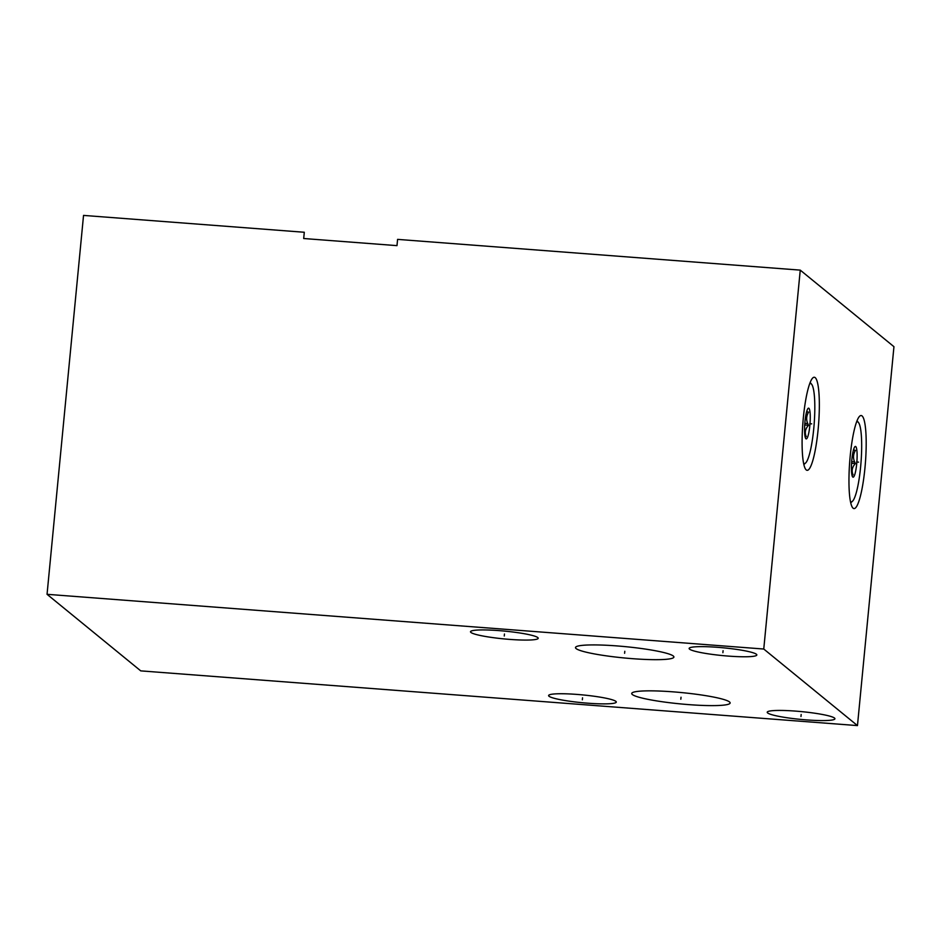 <?xml version="1.0" encoding="UTF-8"?>
<svg xmlns="http://www.w3.org/2000/svg" width="941" height="941" viewBox="0 0 941 941"><rect width="100%" height="100%" fill="white"/><g stroke="black" fill="none" stroke-linecap="round" stroke-linejoin="round"><path stroke-width="1.41" d="M857.463 725.593L763.763 649.031L800.25 270.126L893.95 346.688L857.463 725.593L140.75 670.874L47.05 594.312L83.537 215.407L304.296 232.262L303.696 238.52L396.984 245.636L397.584 239.379L800.25 270.126M864.944 468.089A46.662 7.857 -85.6 0 1 854.016 508.587A46.662 7.857 -85.6 0 1 850.205 456.044A46.662 7.857 -85.6 0 1 861.121 415.534A46.662 7.857 -85.6 0 1 864.944 468.089M818.094 429.802A46.662 7.857 -85.6 0 1 807.166 470.312A46.662 7.857 -85.6 0 1 803.343 417.757A46.662 7.857 -85.6 0 1 814.271 377.247A46.662 7.857 -85.6 0 1 818.094 429.802M763.763 649.031L47.05 594.312M834.502 718.054A34.005 3.917 5.5 0 1 834.926 718.759A34.005 3.917 5.5 0 1 803.579 719.665A34.005 3.917 5.5 0 1 767.644 712.949A34.005 3.917 5.5 0 1 767.221 712.243A34.005 3.917 5.5 0 1 798.568 711.349A34.005 3.917 5.5 0 1 834.502 718.054M615.873 701.363A34.005 3.917 5.5 0 1 616.296 702.068A34.005 3.917 5.5 0 1 584.949 702.962A34.005 3.917 5.5 0 1 549.015 696.258A34.005 3.917 5.5 0 1 548.591 695.552A34.005 3.917 5.5 0 1 579.938 694.658A34.005 3.917 5.5 0 1 615.873 701.363M537.782 637.563A34.005 3.917 5.5 0 1 538.205 638.269A34.005 3.917 5.5 0 1 506.87 639.162A34.005 3.917 5.5 0 1 470.935 632.458A34.005 3.917 5.5 0 1 470.5 631.752A34.005 3.917 5.5 0 1 501.847 630.846A34.005 3.917 5.5 0 1 537.782 637.563M756.411 654.254A34.005 3.917 5.5 0 1 756.835 654.96A34.005 3.917 5.5 0 1 725.487 655.853A34.005 3.917 5.5 0 1 689.565 649.149A34.005 3.917 5.5 0 1 689.13 648.443A34.005 3.917 5.5 0 1 720.477 647.549A34.005 3.917 5.5 0 1 756.411 654.254M729.51 701.939A49.438 5.681 5.5 0 1 730.134 702.974A49.438 5.681 5.5 0 1 684.566 704.28A49.438 5.681 5.5 0 1 632.34 694.529A49.438 5.681 5.5 0 1 631.717 693.493A49.438 5.681 5.5 0 1 677.285 692.188A49.438 5.681 5.5 0 1 729.51 701.939M673.285 656.006A49.438 5.681 5.5 0 1 673.909 657.03A49.438 5.681 5.5 0 1 628.341 658.335A49.438 5.681 5.5 0 1 576.115 648.584A49.438 5.681 5.5 0 1 575.492 647.561A49.438 5.681 5.5 0 1 621.06 646.255A49.438 5.681 5.5 0 1 673.285 656.006M856.533 421.991A40.134 6.763 -85.6 0 1 858.086 422.121A40.134 6.763 -85.6 0 1 858.427 422.462A40.134 6.763 -85.6 0 1 861.015 462.325A40.134 6.763 -85.6 0 1 852.405 501.33A40.134 6.763 -85.6 0 1 850.464 501.518M855.734 446.563A15.421 2.6 94.4 0 0 854.981 446.622A15.421 2.6 94.4 0 0 851.676 461.608A15.421 2.6 94.4 0 0 852.664 476.922A15.421 2.6 94.4 0 0 852.805 477.063A15.421 2.6 94.4 0 0 856.71 463.795A15.421 2.6 94.4 0 0 855.734 446.563M851.864 474.523L853.087 474.864C851.334 470.9 852.099 467.136 855.393 463.56L851.57 463.278M853.511 449.869L855.44 450.421C852.899 454.609 852.887 458.996 855.393 463.56M855.44 450.421L853.405 450.269M809.683 383.705A40.134 6.763 -85.6 0 1 811.236 383.846A40.134 6.763 -85.6 0 1 811.577 384.187A40.134 6.763 -85.6 0 1 814.153 424.038A40.134 6.763 -85.6 0 1 805.555 463.054A40.134 6.763 -85.6 0 1 803.614 463.231M808.884 408.276A15.421 2.6 94.4 0 0 808.131 408.347A15.421 2.6 94.4 0 0 804.826 423.332A15.421 2.6 94.4 0 0 805.814 438.647A15.421 2.6 94.4 0 0 805.943 438.777A15.421 2.6 94.4 0 0 809.848 425.52A15.421 2.6 94.4 0 0 808.884 408.276M805.002 436.248L806.237 436.577C804.484 432.625 805.249 428.861 808.531 425.285L804.708 424.991M806.66 411.582L808.59 412.146C806.049 416.334 806.037 420.709 808.531 425.285M808.59 412.146L806.543 411.993M801.167 714.501L800.979 716.513M582.538 697.81L582.35 699.81M504.458 634.011L504.258 636.01M723.076 650.702L722.888 652.701M681.025 697.234L680.825 699.234M624.8 651.29L624.601 653.301M858.568 462.137L856.569 461.984L858.568 462.137M811.718 423.862L809.719 423.709L811.718 423.862M854.263 461.808L851.676 461.608M807.413 423.532L804.826 423.332M858.427 422.462L857.004 420.756M852.405 501.33L850.746 502.812M811.577 384.187L810.154 382.469M805.555 463.054L803.885 464.525"/></g></svg>
